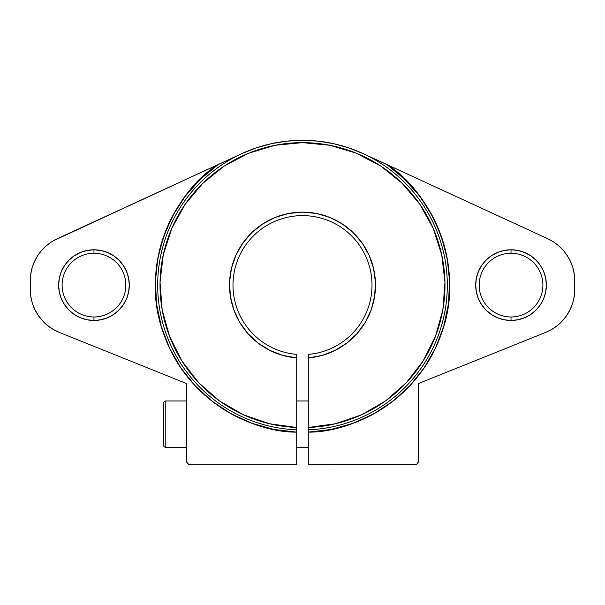 <?xml version="1.0" encoding="UTF-8"?>
<svg xmlns="http://www.w3.org/2000/svg" width="605" height="605" viewBox="0 0 605 605"><rect width="100%" height="100%" fill="white"/><g stroke="black" fill="none" stroke-linecap="round" stroke-linejoin="round"><path stroke-width="0.91" d="M165.793 447.314A2.314 2.314 0 0 1 163.479 445A2.314 2.314 0 0 0 165.793 447.314L165.793 400.971A2.314 2.314 0 0 0 163.479 403.293L163.479 445A2.314 2.314 0 0 0 165.793 447.314L186.65 447.314L165.793 447.314L165.793 400.971A2.314 2.314 0 0 0 163.479 403.293L163.479 445L163.479 403.293A2.314 2.314 0 0 1 165.793 400.971L186.65 400.971L165.793 400.971L165.793 447.314L186.65 447.314M308.293 400.971L296.707 400.971M296.707 447.314L308.293 447.314M93.972 253.261A31.861 31.861 0 0 0 62.111 285.121A31.861 31.861 0 0 0 93.972 316.982L93.972 320.453A35.332 35.332 0 0 1 58.632 285.121A35.332 35.332 0 0 1 93.972 249.789L93.972 253.261A31.861 31.861 0 0 0 62.111 285.121A31.861 31.861 0 0 0 93.972 316.982L93.972 320.453L87.075 319.78L80.45 317.769L74.339 314.502L68.985 310.108L64.591 304.754L61.324 298.643L59.313 292.018L58.632 285.121L59.313 278.232L61.324 271.6L64.591 265.489L68.985 260.135L74.339 255.741L80.45 252.474L87.075 250.47L93.972 249.789L100.861 250.47L107.493 252.474L113.596 255.741L118.951 260.135L123.344 265.489L126.611 271.6L128.623 278.232L129.304 285.121L128.623 292.018L126.611 298.643L123.344 304.754L118.951 310.108L113.596 314.502L107.493 317.769L100.861 319.78L93.972 320.453A35.332 35.332 0 0 1 58.632 285.121A35.332 35.332 0 0 1 93.972 249.789L93.972 253.261A31.861 31.861 0 0 1 125.825 285.121A31.861 31.861 0 0 1 93.972 316.982L93.972 320.453A35.332 35.332 0 0 0 129.304 285.121A35.332 35.332 0 0 0 93.972 249.789L93.972 253.261A31.861 31.861 0 0 1 125.825 285.121A31.861 31.861 0 0 1 93.972 316.982A31.861 31.861 0 0 1 62.111 285.121A31.861 31.861 0 0 1 93.972 253.261A31.861 31.861 0 0 1 125.825 285.121A31.861 31.861 0 0 1 93.972 316.982M511.028 253.261A31.861 31.861 0 0 1 542.889 285.121A31.861 31.861 0 0 1 511.028 316.982A31.861 31.861 0 0 1 479.175 285.121A31.861 31.861 0 0 1 511.028 253.261A31.861 31.861 0 0 1 542.889 285.121A31.861 31.861 0 0 1 511.028 316.982A31.861 31.861 0 0 0 542.889 285.121A31.861 31.861 0 0 0 511.028 253.261L511.028 249.789A35.332 35.332 0 0 1 546.368 285.121A35.332 35.332 0 0 1 511.028 320.453A35.332 35.332 0 0 1 475.696 285.121A35.332 35.332 0 0 1 511.028 249.789L511.028 253.261A31.861 31.861 0 0 0 479.175 285.121A31.861 31.861 0 0 0 511.028 316.982L511.028 320.453A35.332 35.332 0 0 1 475.696 285.121A35.332 35.332 0 0 1 511.028 249.789L511.028 253.261A31.861 31.861 0 0 0 479.175 285.121A31.861 31.861 0 0 0 511.028 316.982L511.028 320.453L504.139 319.78L497.507 317.769L491.404 314.502L486.049 310.108L481.656 304.754L478.389 298.643L476.377 292.018L475.696 285.121L476.377 278.232L478.389 271.6L481.656 265.489L486.049 260.135L491.404 255.741L497.507 252.474L504.139 250.47L511.028 249.789L517.925 250.47L524.55 252.474L530.661 255.741L536.015 260.135L540.409 265.489L543.676 271.6L545.687 278.232L546.368 285.121L545.687 292.018L543.676 298.643L540.409 304.754L536.015 310.108L530.661 314.502L524.55 317.769L517.925 319.78L511.028 320.453L504.139 319.78M369.058 156.347L386.761 164.507C428.09 189.342 467.181 263.228 441.642 332.954C417.775 402.93 349.856 432.598 308.293 432.136L308.293 429.822A144.814 144.814 0 0 0 447.284 282.225A144.814 144.814 0 0 0 302.5 140.307A144.814 144.814 0 0 0 157.716 282.225A144.814 144.814 0 0 0 296.707 429.822L296.707 354.394A69.507 69.507 0 0 1 233.054 282.225A69.507 69.507 0 0 1 302.5 215.614A69.507 69.507 0 0 1 371.946 282.225A69.507 69.507 0 0 1 308.293 354.394L308.293 427.501A142.5 142.5 0 0 0 424.929 212.211A142.5 142.5 0 0 0 180.071 212.211A142.5 142.5 0 0 0 296.707 427.501L296.707 357.88L282.974 355.445L269.951 350.446L258.123 343.065L247.906 333.567L239.693 322.299L233.764 309.669L230.354 296.148L229.575 282.225L231.458 268.401L235.935 255.197L242.839 243.081L251.93 232.501L262.857 223.842L275.237 217.414L288.615 213.467L302.5 212.136L316.385 213.467L329.763 217.414L342.143 223.842L353.07 232.501L362.161 243.081L369.065 255.197L373.542 268.401L375.425 282.225L374.646 296.148L371.236 309.669L365.307 322.299L357.094 333.567L346.877 343.065L335.049 350.446L322.026 355.445L308.293 357.88L308.293 427.501L335.609 423.719L361.677 414.75L385.536 400.926L406.288 382.761L423.145 360.943L435.494 336.289L442.86 309.722L444.97 282.225L441.741 254.841L433.301 228.592L419.968 204.46L402.234 183.345L380.764 166.042L356.36 153.194L329.944 145.291L302.5 142.629L275.056 145.291L248.64 153.194L224.236 166.042L202.766 183.345L185.032 204.46L171.699 228.592L163.259 254.841L160.03 282.225L162.14 309.722L169.506 336.289L181.855 360.943L198.712 382.761L219.464 400.926L243.323 414.75L269.391 423.719L296.707 427.501L296.707 429.822A144.814 144.814 0 0 1 157.716 282.225A144.814 144.814 0 0 1 302.5 140.307A144.814 144.814 0 0 0 157.716 282.225A144.814 144.814 0 0 0 296.707 429.822L296.707 432.136L273.967 429.459L251.922 423.288L231.095 413.767L212 401.13L195.097 385.688L180.797 367.802L169.445 347.92L161.316 326.518L156.597 304.111L155.417 281.242L157.807 258.471L163.69 236.343L172.939 215.395L185.327 196.141L200.55 179.042L218.239 164.507L57.188 238.771A46.343 46.343 0 0 0 30.25 280.856L30.25 289.394A46.343 46.343 0 0 0 59.298 332.387L186.65 383.593L186.65 461.214A3.479 3.479 0 0 0 190.121 464.693L296.707 464.693L296.707 354.394A69.507 69.507 0 0 1 233.054 282.225A69.507 69.507 0 0 1 302.5 215.614A69.507 69.507 0 0 1 371.946 282.225A69.507 69.507 0 0 1 308.293 354.394L308.293 464.693L416.202 464.428L417.337 463.672L418.35 461.214L418.35 383.593L545.702 332.387L551.873 329.354L557.53 325.437L562.544 320.733L566.809 315.334L570.22 309.367L572.723 302.961L574.243 296.253L574.75 280.856L574.281 274.277L572.882 267.841L570.591 261.662L567.437 255.87L563.497 250.591L558.854 245.917L553.59 241.947L547.812 238.771L386.761 164.507L404.45 179.042L419.673 196.141L432.061 215.395L441.31 236.343L447.193 258.471L449.583 281.242L448.403 304.111L443.684 326.518L435.555 347.92L424.203 367.802L409.903 385.688L393 401.13L373.905 413.767L353.078 423.288L331.033 429.459L308.293 432.136L308.293 464.693L414.879 464.693A3.479 3.479 0 0 0 418.35 461.214L418.35 383.593L545.702 332.387A46.343 46.343 0 0 0 574.75 289.394L574.75 280.856A46.343 46.343 0 0 0 547.812 238.771L363.136 153.617L348.609 147.847L333.544 143.672L318.109 141.154L302.5 140.307L286.891 141.154L271.456 143.672L256.391 147.847L241.864 153.617L57.188 238.771L51.41 241.947L46.146 245.917L41.503 250.591L37.563 255.87L34.409 261.662L32.118 267.841L30.719 274.277L30.25 289.394L30.757 296.253L32.277 302.961L34.78 309.367L38.191 315.334L42.456 320.733L47.47 325.437L53.127 329.354L59.298 332.387L186.65 383.593L186.65 461.214L187.663 463.672L190.121 464.693L296.707 464.693L296.707 429.996M558.415 324.704L561.296 322.034M574.243 296.253L574.75 280.856A46.343 46.343 0 0 0 547.812 238.771L386.761 164.507A147.128 147.128 0 0 1 308.293 432.136L308.293 464.693L414.879 464.693A3.479 3.479 0 0 0 418.35 461.214L418.35 383.593L545.702 332.387A46.343 46.343 0 0 0 574.75 289.394M573.699 271.032L572.882 267.841M57.188 238.771A46.343 46.343 0 0 0 30.25 280.856L30.25 289.394A46.343 46.343 0 0 0 59.298 332.387L186.65 383.593L186.65 461.214A3.479 3.479 0 0 0 190.121 464.693L296.707 464.693L296.707 432.136C255.144 432.598 187.225 402.93 163.358 332.954C137.819 263.228 176.91 189.342 218.239 164.507L53.285 240.798M32.118 267.841L31.082 272.114M43.704 322.034L47.47 325.437M128.623 278.232L129.304 285.121M123.344 304.754L118.951 310.108M64.591 304.754L64.085 303.975M64.591 265.489L68.985 260.135M486.049 310.108L481.656 304.754M476.377 292.018L475.696 285.121M296.707 432.136A147.128 147.128 0 0 1 218.239 164.507L235.942 156.347M308.293 429.822A144.814 144.814 0 0 0 447.284 282.225A144.814 144.814 0 0 0 302.5 140.307A144.814 144.814 0 0 1 447.284 282.225A144.814 144.814 0 0 1 308.293 429.822L308.293 432.136M296.707 357.88A72.986 72.986 0 0 1 240.283 246.969A72.986 72.986 0 0 1 364.717 246.969A72.986 72.986 0 0 1 308.293 357.88L308.293 354.394A69.507 69.507 0 0 0 371.946 282.225A69.507 69.507 0 0 0 302.5 215.614A69.507 69.507 0 0 0 233.054 282.225A69.507 69.507 0 0 0 296.707 354.394L296.707 357.88A72.986 72.986 0 0 1 240.283 246.969A72.986 72.986 0 0 1 364.717 246.969A72.986 72.986 0 0 1 308.293 357.88M186.65 400.971L165.793 400.971M511.028 316.982L511.028 320.453A35.332 35.332 0 0 0 546.368 285.121A35.332 35.332 0 0 0 511.028 249.789M93.972 249.789A35.332 35.332 0 0 1 129.304 285.121A35.332 35.332 0 0 1 93.972 320.453M386.761 164.507L380.825 161.769M224.175 161.769L218.239 164.507M308.293 427.501A142.5 142.5 0 0 0 424.929 212.211A142.5 142.5 0 0 0 180.071 212.211A142.5 142.5 0 0 0 296.707 427.501"/></g></svg>
